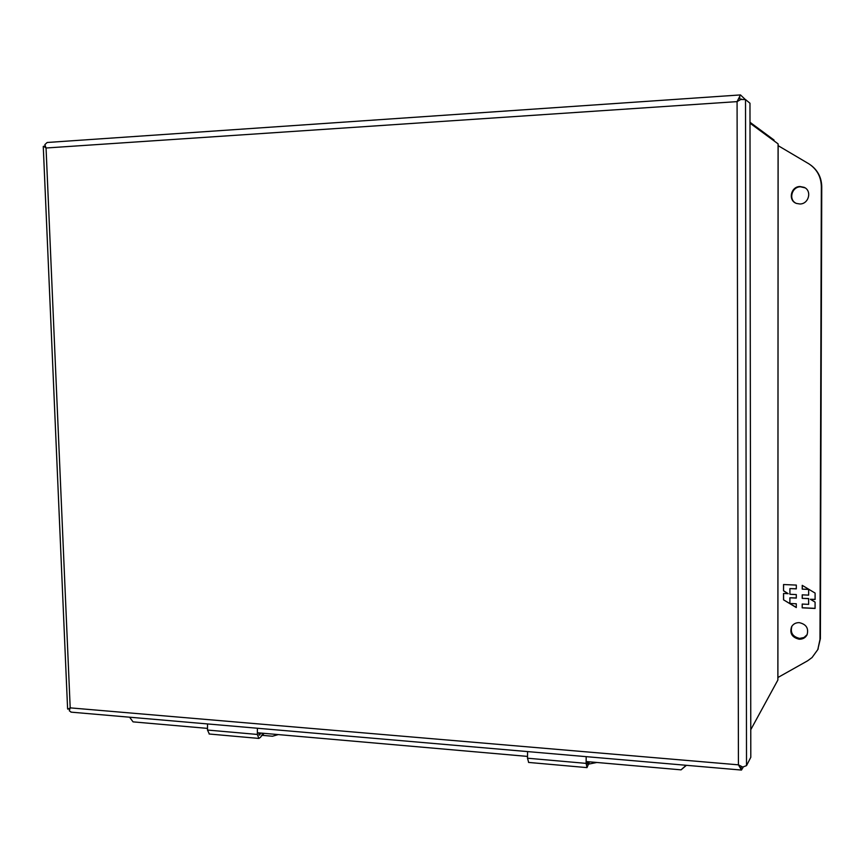 <?xml version="1.0" encoding="UTF-8"?>
<svg xmlns="http://www.w3.org/2000/svg" width="865" height="865" viewBox="0 0 865 865"><rect width="100%" height="100%" fill="white"/><g stroke="black" fill="none" stroke-linecap="round" stroke-linejoin="round"><path stroke-width="1.3" d="M799.984 186.516L804.147 187.337C812.203 190.711 808.829 204.043 799.952 203.989L796.514 203.448C787.82 200.669 790.707 186.516 799.984 186.516M805.077 187.856L800.449 186.786C791.778 186.786 788.307 199.62 795.973 203.221M799.238 622.638C806.256 624.238 808.862 628.304 807.045 634.856C805.391 637.819 802.774 639.267 799.206 639.224C792.037 637.505 789.496 633.331 791.583 626.714C793.27 623.957 795.822 622.595 799.238 622.638M791.94 626.141C790.059 632.672 792.632 636.759 799.66 638.402L803.996 637.516L807.164 634.618M811.067 165.345C817.998 170.708 821.566 177.844 821.75 186.764L820.388 638.63L817.771 649.669M778.132 145.655L808.948 163.874C816.949 169.194 821.08 176.73 821.339 186.483L819.988 639.451L817.803 649.583L812.04 657.551L807.575 660.828L777.905 677.511M802.19 607.836L815.068 608.463L815.079 602.105L810.364 599.272L815.09 599.488L815.1 593.076L802.233 585.346L802.223 589.13L808.667 589.411L808.645 595.131L802.212 594.839L802.212 598.353L808.645 598.656L808.624 604.365L802.201 604.062L802.19 607.836L802.266 604.062M796.319 585.086L783.539 584.535L783.528 590.849L788.199 593.671L783.528 593.455L783.528 599.823L796.287 607.554L796.287 603.77L789.896 603.467L789.896 597.791L796.297 598.083L796.297 594.569L789.907 594.277L789.907 588.589L796.308 588.87L796.319 585.086M815.068 608.355L802.255 607.738M808.645 598.656L808.624 604.365M808.699 598.558L802.212 598.353M802.277 598.256L802.277 594.839M808.667 589.411L808.645 595.131M808.721 589.314L802.223 589.13M802.288 589.033L802.298 585.378M815.09 599.38L810.364 599.272M783.528 590.849L783.604 584.535M796.308 588.773L789.907 588.589M796.297 597.975L789.896 597.791M796.287 607.403L783.528 599.823M783.593 599.726L783.593 593.455M783.604 590.752L788.199 593.671M778.078 144.325L777.862 679.393M774.013 140.854L774.013 140.022L749.998 122.268M777.862 680.052L750.766 729.714M750.009 123.187L778.078 143.85M678.074 764.584L673.565 764.195M737.077 101.627L738.429 764.833L70.195 707.862L46.05 148.001L737.077 101.627L740.472 94.923L745.176 99.399M45.337 146.326L43.628 146.25L46.061 148.001L44.839 144.628L47.164 142.487L740.472 94.923M70.206 707.84L69.297 710.781L71.276 712.154M743.284 766.974L741.467 770.066L738.429 764.833L742.711 767.05L746.517 765.655L750.798 757.297L749.977 103.227L745.511 99.561L740.116 99.475L739.716 97.334M737.099 101.605L741.543 99.043M740.97 768.585L741.305 766.379M67.589 708.673L69.773 708.922M70.184 707.851L67.978 709.235M686.432 765.309L681.058 769.85L686.118 765.287M129.588 717.193L133.048 721.864L207.492 728.384M257.348 732.752L527.52 756.41M586.135 761.535L681.058 769.85M589.465 761.827L587.011 767.623L586.113 763.373L527.499 758.216L528.666 762.433M588.254 761.719L587.281 764.098L586.989 761.611M586.189 756.648L586.113 763.373M527.564 751.588L527.499 758.216M588.73 764.098L596.839 762.476M262.982 733.239L260.57 737.261L258.884 738.429L257.338 734.439L207.481 730.049L209.352 734.017M260.916 733.066L259.305 735.196L258.797 732.871M257.392 728.244L257.338 734.439M207.524 723.929L207.481 730.049M262.538 735.358L272.464 736.234L278.26 734.58M820.388 638.63L819.988 639.451M746.517 765.655L745.511 99.561M587.616 763.654L587.043 763.611M259.878 734.807L258.905 734.72M817.803 649.583L818.214 648.739M778.132 144.109L777.905 679.685M741.467 770.066L70.941 712.133M67.6 708.835L43.261 146.434M587.011 767.623L528.515 762.422M258.884 738.429L209.114 733.996M264.203 733.347L261.025 736.504M255.64 738.137L252.072 737.813"/></g></svg>
